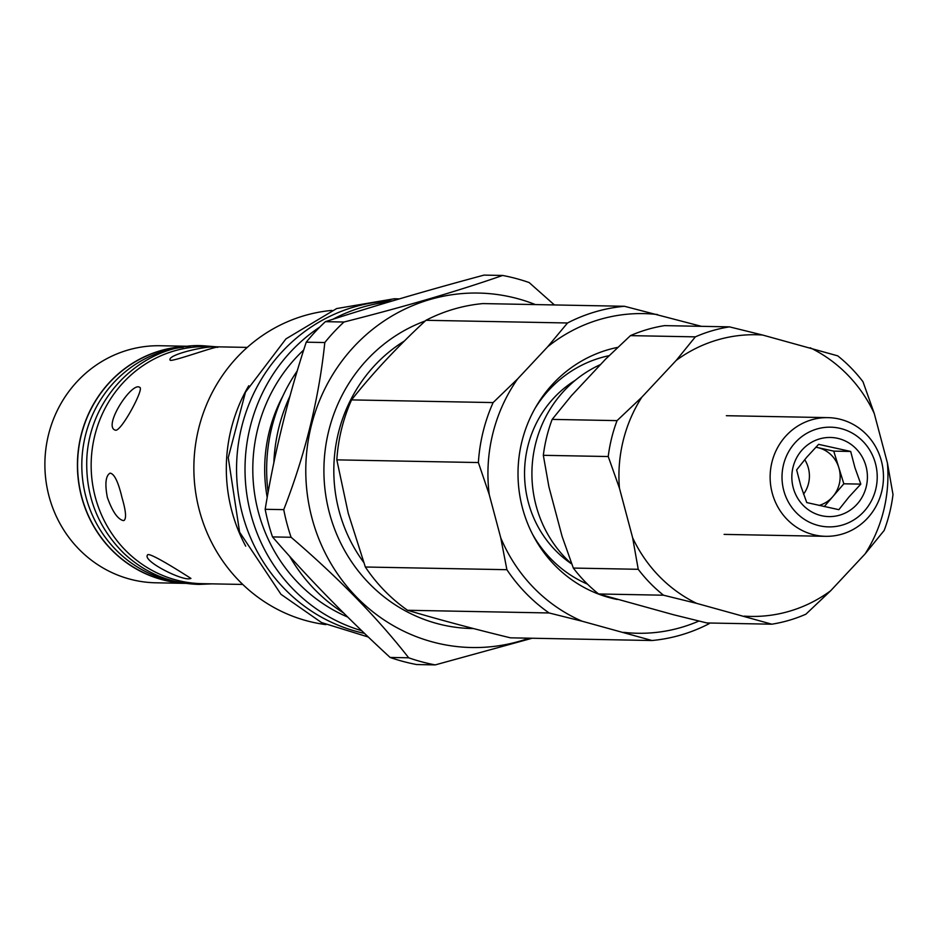 <?xml version="1.0" encoding="UTF-8"?>
<svg xmlns="http://www.w3.org/2000/svg" width="940" height="940" viewBox="0 0 940 940"><rect width="100%" height="100%" fill="white"/><g stroke="black" fill="none" stroke-linecap="round" stroke-linejoin="round"><path stroke-width="1.41" d="M183.629 583.059A118.393 113.035 -88.9 0 1 81.721 496.849A118.393 113.035 -88.9 0 1 188.129 346.543M178.858 582.189A118.393 113.035 -88.9 0 1 85.951 496.931A118.393 113.035 -88.9 0 1 183.324 347.224M365.343 567.008L348.258 513.381L336.826 459.86L478.378 462.551L489.235 494.558L500.738 537.774L506.895 569.699L365.343 567.008A167.767 160.188 -88.9 0 0 407.537 610.272L549.089 612.962L582.142 621.223L651.996 640.516L510.444 637.825C472.362 628.566 438.064 619.378 407.537 610.272M651.996 640.516A167.767 160.188 -88.9 0 0 708.925 623.796L709.759 623.02M701.393 326.321L624.442 306.276L482.89 303.585A167.767 160.188 -88.9 0 0 425.961 320.293L567.513 322.984L547.668 346.778L517.658 378.879L493.112 402.579L351.56 399.899C372.581 373.286 397.385 346.754 425.961 320.293M336.826 459.86A167.767 160.188 -88.9 0 1 351.56 399.899M478.378 462.551A167.767 160.188 -88.9 0 1 493.112 402.579M567.513 322.984A167.767 160.188 -88.9 0 1 624.442 306.276M549.089 612.962A167.767 160.188 -88.9 0 1 506.895 569.699M489.235 494.558A159.859 152.633 -88.9 0 1 517.658 378.879M547.668 346.778A159.859 152.633 -88.9 0 1 657.495 314.536M698.925 621.034A159.859 152.633 -88.9 0 1 623.643 632.338M582.142 621.223A159.859 152.633 -88.9 0 1 500.738 537.774M575.233 380.336A107.936 103.059 91.1 0 0 571.743 564M609.132 355.673A119.873 114.457 91.1 0 0 535.06 408.324M532.663 534.496A119.873 114.457 91.1 0 0 587.512 584.151M617.169 599.473A128.357 122.564 -88.9 0 1 533.838 536.728A128.357 122.564 -88.9 0 1 536.317 406.139A128.357 122.564 -88.9 0 1 617.78 347.365M698.996 325.651A159.859 152.633 -88.9 0 1 700.488 326.309M363.604 562.238A150.353 143.562 -88.9 0 1 339.082 510.937A150.353 143.562 -88.9 0 1 404.435 340.973M608.227 456.535L619.448 488.177L632.644 537.774L638.236 569.299L573.33 568.066L562.108 536.435L548.913 486.838L543.332 455.312L608.227 456.535A150.353 143.562 -88.9 0 1 617.051 420.627L552.156 419.393L571.262 395.881L605.689 359.045L630.446 335.627L695.341 336.861L676.236 360.384L641.797 397.221L617.051 420.627M771.799 624.195L706.892 622.962L673.745 614.795L598.604 593.974L663.499 595.208L696.658 603.374L771.799 624.195A150.353 143.562 -88.9 0 0 805.886 614.196L830.643 590.778L865.07 553.942L884.176 530.43A150.353 143.562 -88.9 0 0 893 494.511L887.419 462.985L874.224 413.389L863.002 381.757A150.353 143.562 -88.9 0 0 837.728 355.849L762.587 335.028L729.44 326.862L664.533 325.628A150.353 143.562 -88.9 0 0 630.446 335.627M543.332 455.312A150.353 143.562 -88.9 0 1 552.156 419.393M696.658 603.374A140.859 134.502 -88.9 0 1 632.644 537.774M830.643 590.778A140.859 134.502 -88.9 0 1 744.28 616.135M887.419 462.985A140.859 134.502 -88.9 0 1 865.07 553.942M810.209 347.788A140.859 134.502 -88.9 0 1 874.224 413.389M676.236 360.384A140.859 134.502 -88.9 0 1 762.587 335.028M619.448 488.177A140.859 134.502 -88.9 0 1 641.797 397.221M695.341 336.861A150.353 143.562 -88.9 0 1 729.44 326.862M598.604 593.974A150.353 143.562 -88.9 0 1 573.33 568.066M663.499 595.208A150.353 143.562 -88.9 0 1 638.236 569.299M571.802 564.047A118.698 113.34 -88.9 0 1 565.915 558.431A118.698 113.34 -88.9 0 1 600.554 364.532M850.688 451.459L854.965 467.768L860.817 484.112L849.043 496.884L838.844 509.68L806.755 502.571L800.915 486.227L796.638 469.906L806.837 457.11L818.611 444.35L850.688 451.459L833.721 451.13L815.873 447.181M860.817 484.112L843.838 483.795L833.721 451.13M824.239 506.601L843.838 483.795M819.022 505.438A29.751 28.412 91.1 0 0 832.852 496.579A29.751 28.412 91.1 0 0 839.538 482.843A29.751 28.412 91.1 0 0 838.774 467.462A29.751 28.412 91.1 0 0 817.671 447.581A29.751 28.412 91.1 0 0 815.814 447.228M882.225 489.247A59.349 56.67 91.1 0 0 827.928 417.63A59.349 56.67 91.1 0 0 770.142 475.899A59.349 56.67 91.1 0 0 825.673 536.317A59.349 56.67 91.1 0 0 882.225 489.247M876.174 487.343A49.855 47.599 91.1 0 0 814.933 429.627A49.855 47.599 91.1 0 0 797.743 514.121A49.855 47.599 91.1 0 0 876.174 487.343M866.574 485.216A39.562 37.776 91.1 0 0 817.965 439.415A39.562 37.776 91.1 0 0 804.323 506.46A39.562 37.776 91.1 0 0 866.574 485.216M803.559 494.158A29.751 28.412 91.1 0 0 808.788 482.255A29.751 28.412 91.1 0 0 804.699 459.637M189.845 578.688C182.019 580.932 142.504 561.074 147.486 555.058C148.121 550.523 192.207 579.275 190.961 578.452L189.845 578.688M115.714 430.238L114.727 429.956C103.435 424.998 132.305 381.123 139.79 387.421C144.372 388.361 121.836 430.661 115.714 430.238M123.398 520.596C117.758 519.338 112.412 511.595 107.348 497.389C104.763 483.759 105.68 475.687 110.098 473.137C114.316 473.748 118.287 481.926 122.012 497.66C125.901 510.902 126.571 518.516 123.998 520.513L123.398 520.596M216.729 347.213L217.822 347.33C218.738 344.98 169.294 363.099 170.105 360.02C167.038 354.474 209.538 344.91 216.729 347.213M324.805 342.536C319.012 398.396 305.324 454.091 283.751 509.645L265.174 509.292C274.304 453.503 287.981 397.796 306.228 342.184L324.805 342.536A197.835 188.905 -88.9 0 1 343.981 322.021L325.404 321.668C373.732 306.064 426.607 290.531 484.053 275.103L502.63 275.455C457.639 291.13 404.764 306.652 343.981 322.021M390.112 657.448C346.355 617.181 307.157 577.007 272.518 536.916L291.095 537.269C338.188 577.595 377.387 617.768 408.689 657.8L390.112 657.448A197.835 188.905 -88.9 0 0 416.643 664.545L435.22 664.897L532.169 638.236M554.4 304.948L529.149 282.552A197.835 188.905 -88.9 0 0 502.63 275.455M306.228 342.184A197.835 188.905 -88.9 0 1 325.404 321.668M272.518 536.916A197.835 188.905 -88.9 0 1 268.37 523.239A197.835 188.905 -88.9 0 1 265.174 509.292M435.22 664.897A197.835 188.905 -88.9 0 1 408.689 657.8M291.095 537.269A197.835 188.905 -88.9 0 1 286.947 523.592A197.835 188.905 -88.9 0 1 283.751 509.645M529.079 638.178A177.261 169.259 -88.9 0 1 311.986 518.152A177.261 169.259 -88.9 0 1 361.054 339.457A177.261 169.259 -88.9 0 1 535.412 304.584M273.834 463.068A168.001 160.411 -88.9 0 1 290.119 395.74M268.123 492.407A168.001 160.411 -88.9 0 1 297.287 370.877M343.805 613.127A168.001 160.411 -88.9 0 1 289.567 556.174M361.771 630.716A168.001 160.411 -88.9 0 1 250.898 514.333A168.001 160.411 -88.9 0 1 319.823 327.049M332.831 319.295A168.001 160.411 -88.9 0 1 389.454 301.834M364.591 633.407A168.001 160.411 -88.9 0 1 242.438 514.168A168.001 160.411 -88.9 0 1 392.673 300.87M245.704 546.152A158.002 150.858 -88.9 0 1 231.851 511.09A158.002 150.858 -88.9 0 1 248.748 385.776M325.91 624.618A158.002 150.858 -88.9 0 1 199.398 510.479A158.002 150.858 -88.9 0 1 331.879 310.412M242.767 584.445L202.088 583.67A118.546 113.188 -88.9 0 1 95.304 497.154A118.546 113.188 -88.9 0 1 206.6 346.625L247.267 347.401M185.286 583.317A118.546 113.188 -88.9 0 1 81.569 496.896A118.546 113.188 -88.9 0 1 189.786 346.355M185.638 583.364L155.817 582.8A118.546 113.188 -88.9 0 1 49.033 496.273A118.546 113.188 -88.9 0 1 160.317 345.744L190.15 346.308M473.49 628.555A158.272 151.117 -88.9 0 1 471.798 628.531M473.513 628.555A158.272 151.117 -88.9 0 1 472.033 628.531A158.272 151.117 -88.9 0 1 329.447 513.029A158.272 151.117 -88.9 0 1 425.256 320.951M347.8 617.098A159.859 152.633 -88.9 0 1 258.394 512.135A159.859 152.633 -88.9 0 1 303.738 349.95M267.219 497.424A150.353 143.562 -88.9 0 1 282.905 395.952M216.459 346.813L203.322 345.767C149.636 342.231 90.816 390.1 86.856 457.428C85.223 495.274 97.584 527.258 123.927 553.378C145.23 573.165 170.187 583.505 198.787 584.398L211.958 583.857M399.312 298.92L394.412 298.744L336.637 308.567L285.936 338.894L245.458 392.215L228.244 457.639L239.618 532.205L280.978 594.315L321.539 622.562L368.398 637.05M724.094 534.39L825.673 536.317M726.35 415.703L827.928 417.63"/></g></svg>
